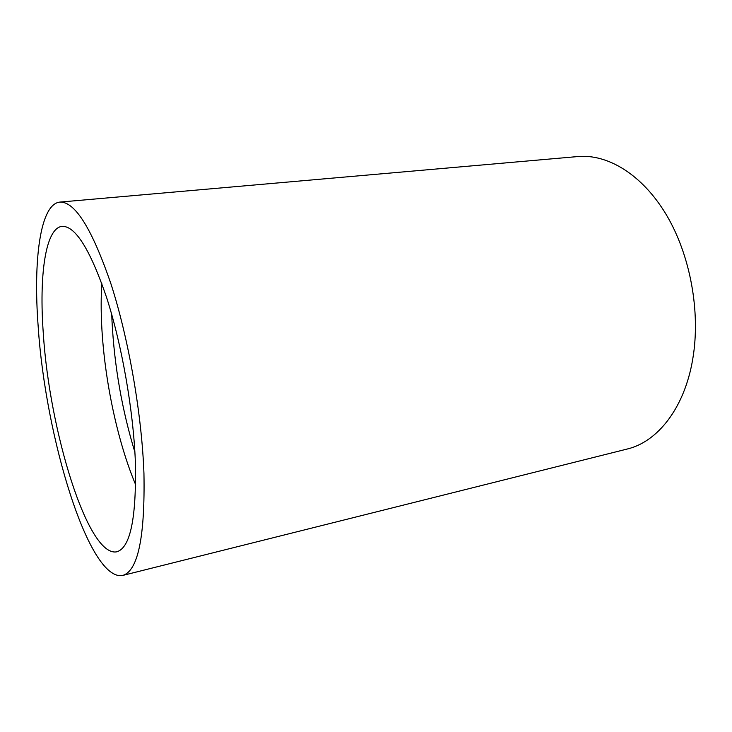 <?xml version="1.0" encoding="UTF-8"?>
<svg xmlns="http://www.w3.org/2000/svg" width="732" height="732" viewBox="0 0 732 732"><rect width="100%" height="100%" fill="white"/><g stroke="black" fill="none" stroke-linecap="round" stroke-linejoin="round"><path stroke-width="1.1" d="M135.667 484.785C117.422 441.469 104.365 379.277 101.702 325.456C100.952 310.505 100.989 296.524 101.821 283.504M43.325 333.746C39.006 275.937 45.302 228.045 62.11 226.344C75.35 225.822 90.192 249.575 106.634 297.595C121.86 344.763 133.352 410.213 135.347 461.535C136.573 517.725 130.397 547.82 116.836 551.791C88.014 557.766 49.465 431.185 43.325 333.746M134.889 452.166C121.97 409.7 114.348 366.009 112.005 321.101L111.758 314.586M143.948 473.467C145.082 537.078 137.982 571.07 122.647 575.453C88.975 581.849 45.366 437.169 38.183 326.609C33.123 260.336 40.104 204.036 59.868 202.087C74.993 201.446 92.049 228.796 111.035 284.126C128.631 338.614 141.852 414.541 143.948 473.467M59.868 202.087L577.905 156.547C607.734 153.839 642.284 174.527 666.34 214.787C690.303 255.02 700.798 312.033 692.765 358.936C684.585 408.2 657.482 441.954 627.086 449.064L122.647 575.453"/></g></svg>

